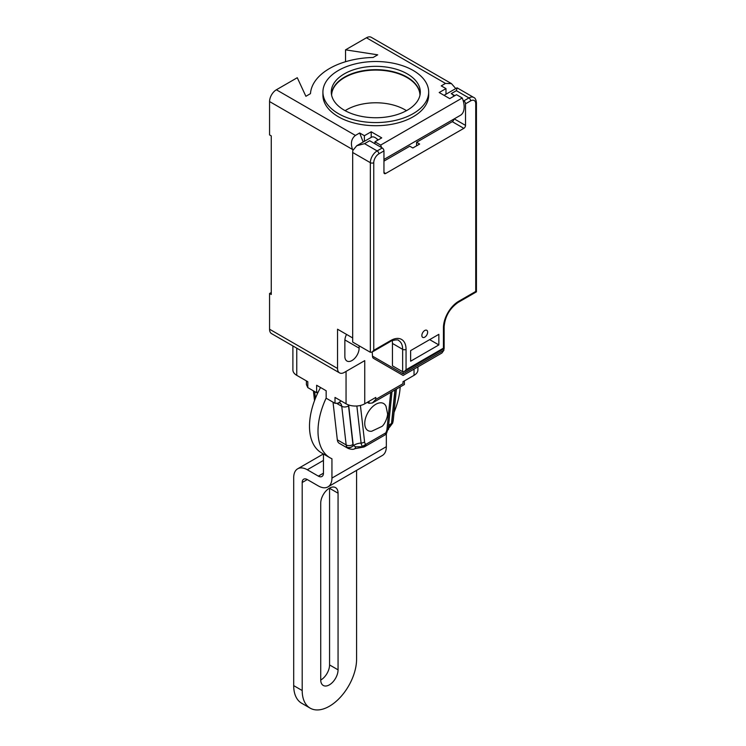 <?xml version="1.0" encoding="UTF-8"?>
<svg xmlns="http://www.w3.org/2000/svg" width="746" height="746" viewBox="0 0 746 746"><rect width="100%" height="100%" fill="white"/><g stroke="black" fill="none" stroke-linecap="round" stroke-linejoin="round"><path stroke-width="1.12" d="M318.216 392.023A9.614 5.548 120 0 0 316.64 392.713L316.64 385.253L326.161 390.755L326.161 398.205L335.001 403.316L338.097 403.194L341.09 400.938M367.293 402.327L368.99 403.316L372.394 402.971L375.788 399.39L375.788 397.422L364.747 403.8A13.223 7.637 0 0 1 346.051 403.8L335.001 397.422L335.001 403.316M306.401 380.908L306.401 384.572L307.809 387.612L316.64 392.713M307.809 387.612L307.809 381.719L296.759 375.341A13.223 7.637 0 0 1 292.889 369.951L292.889 345.939M352.681 337.957L337.546 329.219L337.546 368.477A9.614 5.548 -60 0 0 339.542 372.879A9.614 5.548 -60 0 0 344.344 372.403L364.747 360.626L364.747 403.8M333.024 402.169L337.323 439.832A9.614 5.548 120 0 0 339.262 443.301L348.112 448.411L346.918 447.255A9.614 5.548 -60 0 1 346.825 447.087A4.812 3.721 -29.9 0 0 353.268 445.548A4.812 2.779 -60 0 1 352.933 444.467L348.522 405.833A14.426 8.327 120 0 0 348.363 404.864M389.44 427.374L392.666 423.066A4.812 1.25 -161 0 1 391.519 423.458L388.06 429.37M417.909 366.883L417.909 369.951A13.223 7.637 0 0 1 414.039 375.341L402.989 381.719L402.989 383.686C404.873 384.777 404.873 384.777 402.989 383.686L375.788 399.39M346.545 334.413A10.099 5.828 120 0 0 344.857 340.708L344.857 356.401A10.099 5.828 120 0 0 346.946 361.027A10.099 5.828 120 0 0 354.732 358.322A10.099 5.828 120 0 0 359.134 348.158L359.134 345.808M271.264 292.525L269.567 293.504L269.567 329.219A9.614 5.548 120 0 0 271.553 333.621L339.542 372.879M443.889 348.708L443.889 350.256L441.893 353.026L403.101 375.434L373.504 358.341A4.812 2.779 120 0 1 372.506 356.14L403.101 373.802C403.101 375.984 403.101 375.984 403.101 373.802C403.101 375.984 403.101 375.984 403.101 373.802L443.889 350.256M372.506 356.14L372.189 352.037M403.101 371.862L403.101 373.802M392.209 340.642A19.228 11.106 -60 0 1 392.452 343.449L392.452 365.829L402.644 371.713L404.351 371.536L406.048 369.746L443.441 348.158L443.441 327.755A21.634 12.486 120 0 1 458.734 301.253L475.734 291.444L475.734 103.815L475.734 291.444M455.769 88.569L451.451 83.608L371.247 37.3A9.614 5.548 120 0 0 366.445 37.776L345.538 49.842L377.709 54.822L373.131 57.47A65.378 37.748 180 0 0 310.467 93.642L305.888 96.29L297.272 77.715L276.365 89.781A9.614 5.548 120 0 0 269.567 101.559L269.567 134.923L271.264 135.903L271.264 294.483L269.567 293.504M363.181 142.029L359.665 132.975L355.413 135.427C351.366 138.644 350.406 143.325 352.541 149.47L352.895 150.384M371.2 137.395L371.2 131.781L381.738 137.87L374.94 141.796L380.656 145.088A18.268 10.547 60 0 1 381.542 147.568L369.671 140.714L364.57 143.661L356.719 145.759L352.895 150.403A9.614 5.548 120 0 0 352.681 152.492L352.681 342.078L370.352 352.28L372.049 352.112L373.755 350.322L390.745 340.512A2.406 1.389 -120 0 1 390.251 341.612C390.307 340.726 398.541 338.936 398.662 340.54A19.228 11.106 120 0 1 402.644 349.342L392.452 343.449M381.542 147.568L382.25 147.978A2.406 1.389 -120 0 1 383.948 150.916L383.948 172.503A2.406 1.389 120 0 0 384.451 173.604A2.406 1.389 120 0 0 385.654 173.492L463.835 128.349A2.406 1.389 120 0 0 465.532 125.403L465.532 103.815A2.406 1.389 60 0 0 463.835 100.869L463.126 100.468A18.268 10.547 -120 0 0 462.24 97.987L456.524 94.695L449.726 98.612L439.189 92.532L445.987 88.606L445.987 94.21M421.854 335.504A4.084 2.359 120 0 0 422.702 337.369A4.084 2.359 120 0 0 425.845 336.278A4.084 2.359 120 0 0 427.635 332.166A4.084 2.359 120 0 0 426.787 330.291A4.084 2.359 120 0 0 423.635 331.392A4.084 2.359 120 0 0 421.854 335.504M438.853 334.329L438.853 344.922L410.636 361.213L410.636 350.611L438.853 334.329M454.827 95.674L451.255 93.614A7.208 4.159 -120 0 1 454.016 96.141M380.656 145.088L462.24 97.987M383.948 159.448L460.394 115.322A18.268 10.547 -120 0 0 464.171 106.958A18.268 10.547 -120 0 0 463.126 100.468M383.948 161.127L409.787 146.207L412.846 147.978L419.644 144.053L416.585 142.281L452.281 121.673A2.406 1.389 -60 0 0 453.96 119.034M416.585 142.281L416.585 145.815M377.868 140.099A7.208 4.159 -120 0 0 375.117 137.572A7.208 4.159 -120 0 0 371.508 137.217L356.719 145.75M374.94 143.754L374.94 141.796M378.11 139.959A5.045 2.919 -120 0 0 376.469 138.551A5.045 2.919 -120 0 0 376.422 138.523M359.665 132.975L364.402 135.707L364.402 141.32M364.402 135.707L371.2 131.781M445.987 88.606L441.25 85.874L445.493 83.421L366.445 37.776M322.915 92.038L322.915 95.18A52.882 30.53 0 0 0 338.404 116.768A52.882 30.53 0 0 0 396.033 123.388A52.882 30.53 0 0 0 428.67 95.18L428.67 92.038A52.882 30.53 180 0 1 396.033 120.246A52.882 30.53 180 0 1 338.404 113.634A52.882 30.53 180 0 1 322.915 92.038A52.882 30.53 180 0 1 355.553 63.839A52.882 30.53 180 0 1 413.181 70.45A52.882 30.53 180 0 1 428.67 92.038M345.538 49.842L345.538 61.722M451.451 83.608L445.493 83.421M457.167 87.888L456.356 90.667L451.255 93.614M429.668 339.626L438.853 344.922M344.316 110.212A44.518 25.7 0 0 0 391.687 116.05A44.518 25.7 0 0 0 420.24 93.455A44.518 25.7 0 0 0 407.269 73.863A44.518 25.7 0 0 0 357.632 68.576A44.518 25.7 0 0 0 331.345 93.455A44.518 25.7 0 0 0 344.316 110.212M420.007 95.022A44.219 25.532 0 0 0 407.064 77.136A44.219 25.532 0 0 0 359.022 71.56A44.219 25.532 0 0 0 331.578 95.003M331.616 95.18L331.616 95.208A44.182 25.504 180 0 1 359.18 71.961A44.182 25.504 180 0 1 407.036 77.556A44.182 25.504 180 0 1 419.97 95.227L419.97 95.18M345.128 110.669A41.226 23.807 180 0 1 404.947 109.755A41.226 23.807 180 0 1 406.458 110.669M348.112 448.411C351.319 449.512 353.567 449.605 354.854 448.691L355.767 446.807L353.268 445.548L348.634 404.966M346.918 447.255C349.156 448.206 351.282 447.665 353.306 445.632A10.817 6.966 173.5 0 1 361.111 443.068A10.808 6.238 -60 0 0 362.92 446.723L355.767 446.807M386.036 406.365A15.619 9.017 120 0 0 373.69 405.74A15.619 9.017 120 0 0 364.747 423.43A15.619 9.017 120 0 0 371.657 431.263L381.868 426.46C384.75 424.651 388.181 415.988 387.491 413.359L386.036 406.365M364.822 446.602A4.812 4.812 0 0 1 362.752 447.227L362.92 446.723A4.812 3.917 -53 0 0 365.82 444.402A4.812 2.779 60 0 1 364.822 446.602L384.768 435.077A4.812 4.812 0 0 0 386.624 433.146L385.766 432.876A7.339 4.234 -60 0 0 386.997 428.978A4.812 2.415 5.8 0 0 388.377 427.495A4.812 2.415 5.8 0 0 388.386 427.318M320.547 387.51A58.169 33.589 120 0 0 321.554 452.906L330.049 457.811A58.169 33.589 120 0 0 331.942 458.762L331.942 478.083A19.228 11.106 -120 0 1 327.96 486.886A19.228 11.106 -120 0 1 318.346 485.935L307.296 479.557A7.208 4.159 60 0 0 303.687 479.202A7.208 4.159 60 0 0 302.195 482.503L307.296 479.557M323.447 453.997L323.447 473.178L318.346 476.125L307.296 469.747L323.447 460.422M394.056 412.361A58.169 33.589 120 0 0 400.173 386.932M326.161 398.075A58.169 33.589 120 0 0 330.049 457.811M327.96 486.886L382.344 455.489A19.228 11.106 -120 0 0 386.335 446.686L386.335 433.64M293.7 685.63L302.195 690.535A38.456 22.203 120 0 0 310.159 708.14L301.664 703.236A38.456 22.203 -60 0 1 293.7 685.63L293.7 477.599A19.228 11.106 60 0 1 297.682 468.796A19.228 11.106 60 0 1 307.296 469.747M329.564 488.098A12.262 7.078 120 0 1 329.564 488.294L329.564 664.928L338.059 669.833L338.059 493.199A12.262 7.078 120 0 0 335.523 487.586A12.262 7.078 120 0 0 326.077 490.868A12.262 7.078 120 0 0 320.724 503.205L320.724 679.839A12.262 7.078 120 0 0 323.26 685.453A12.262 7.078 120 0 0 332.707 682.17A12.262 7.078 120 0 0 338.059 669.833M320.724 680.035A12.262 7.078 120 0 0 329.564 664.928M310.159 708.14A38.456 22.203 120 0 0 339.803 697.846A38.456 22.203 120 0 0 356.588 659.138L356.588 470.362M302.195 690.535L302.195 482.503M318.346 476.125A7.208 4.159 -120 0 0 321.946 476.48A7.208 4.159 -120 0 0 323.447 473.178M346.051 403.8L346.051 371.415M296.759 348.177L296.759 375.341M395.091 389.869L391.855 421.994A4.812 2.415 5.8 0 0 393.235 420.511L396.406 389.114M391.855 421.994A4.812 2.779 -60 0 1 391.519 423.458L394.904 389.981M414.039 375.341L414.039 369.121M317.955 392.564L317.479 392.293M314.663 391.566L315.427 398.289M269.567 329.219L337.546 368.477M352.541 149.47L269.567 101.559M476.433 291.845L476.433 102.836A2.406 1.389 180 0 1 475.734 103.815A7.208 4.159 -60 0 0 470.633 100.878L465.532 103.815M390.745 340.512A21.634 12.486 120 0 1 406.048 349.342L406.048 369.746M383.948 150.916L378.856 153.863A7.208 4.159 -60 0 0 373.755 162.693L373.755 350.322M470.633 100.878A2.406 1.389 -120 0 0 468.936 97.931L456.356 90.667M463.835 100.869L468.936 97.931A9.614 5.548 -60 0 1 473.738 97.456L457.121 87.851M454.23 118.875L465.532 125.403M463.835 128.349L452.281 121.673M383.948 172.503L385.654 173.492M373.755 162.693A2.406 1.389 180 0 1 370.352 162.693A9.614 5.548 -60 0 1 377.15 150.916L382.25 147.978M364.57 143.661L377.15 150.916A2.406 1.389 60 0 1 378.856 153.863M370.352 352.28L370.352 162.693L352.681 152.492M276.365 89.781L355.413 135.427M458.734 301.253A2.406 1.389 60 0 1 458.24 302.354L476.433 291.854M404.351 371.545L444.14 348.569L444.14 326.767A2.406 1.389 180 0 1 443.441 327.755M402.644 371.713L402.644 349.342A2.406 1.389 180 0 0 406.048 349.342M344.885 339.934L359.134 348.158M368.99 403.316L368.99 401.348M388.489 426.423A10.817 5.427 -174.2 0 1 391.482 423.588L392.582 423.29M356.868 405.992L361.111 443.068A4.812 3.096 -6.5 0 0 364.589 441.921A7.339 4.234 -60 0 0 365.82 444.402L362.472 446.322M337.323 439.832L346.163 444.933A4.812 3.096 -6.5 0 0 352.933 444.467M346.825 447.087A9.614 5.548 -60 0 1 346.163 444.933L341.752 406.3A9.614 5.548 120 0 0 339.812 402.831L338.097 403.194M348.522 405.833A4.812 3.096 173.5 0 1 341.752 406.3L336.996 403.558M364.589 441.921L360.421 405.46M390.69 392.415L386.997 428.978M365.82 444.402L385.766 432.876A4.812 2.779 -120 0 1 384.768 435.077M386.335 446.686L331.942 478.083M329.564 488.294L338.059 493.199M392.666 423.066L393.235 420.52M372.394 402.971L404.397 384.498L404.397 380.908M314.514 400.667L313.395 390.839M372.058 352.112L390.251 341.612M444.047 95.339L457 87.86M476.433 102.836C476.125 99.778 475.23 97.978 473.738 97.456M444.14 326.767C445.036 316.435 449.726 308.294 458.24 302.354M377.401 139.232A4.812 4.812 0 0 0 376.935 139.008M388.629 429.146L387.911 429.929M386.624 433.146L388.377 427.495L391.995 391.659M362.752 447.227L354.854 448.691M297.682 468.796L323.382 453.96"/></g></svg>
